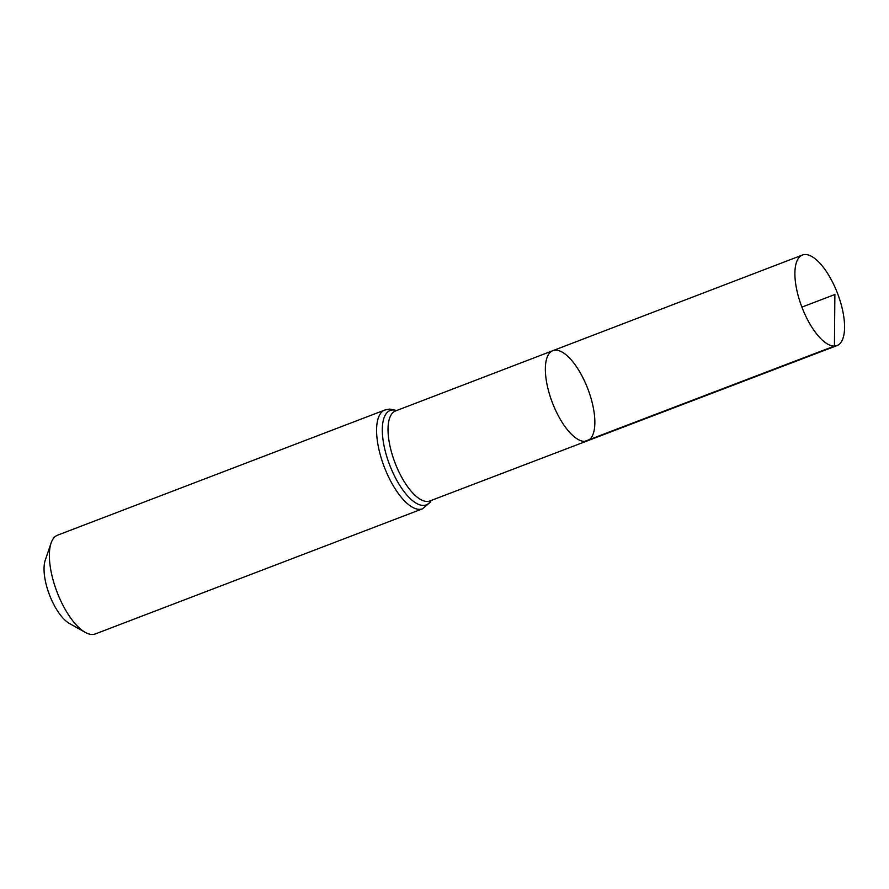 <?xml version="1.0" encoding="UTF-8"?>
<svg xmlns="http://www.w3.org/2000/svg" width="889" height="889" viewBox="0 0 889 889"><rect width="100%" height="100%" fill="white"/><g stroke="black" fill="none" stroke-linecap="round" stroke-linejoin="round"><path stroke-width="1.33" d="M584.751 441.366A48.284 19.025 69.1 0 0 587.351 440.855A48.284 19.025 69.1 0 0 587.873 388.96A48.284 19.025 69.1 0 0 552.858 350.666A48.284 19.025 69.1 0 0 551.191 399.439A48.284 19.025 69.1 0 0 584.751 441.366L834.427 346.065L834.871 294.503L801.9 307.116M384.793 410.029L57.585 535.167A52.873 20.825 69.1 0 0 51.073 543.123L45.25 560.214A37.494 14.769 69.1 0 0 49.473 594.874A37.494 14.769 69.1 0 0 69.453 623.5L85.2 632.346A52.873 20.825 69.1 0 0 92.5 634.479A52.873 20.825 69.1 0 0 95.356 633.924L422.564 508.786A52.873 20.825 -110.9 0 1 419.708 509.341A52.873 20.825 -110.9 0 1 382.97 463.425A52.873 20.825 -110.9 0 1 384.793 410.029L389.593 409.084L396.772 410.474M51.073 543.123A52.873 20.825 69.1 0 0 57.018 591.985A52.873 20.825 69.1 0 0 85.2 632.346M552.858 350.666L395.494 410.962A48.173 18.98 -110.9 0 0 393.849 459.624A48.173 18.98 -110.9 0 0 427.32 501.452A48.173 18.98 -110.9 0 0 429.909 500.94L587.351 440.855A48.284 19.025 -110.9 0 1 552.336 402.55A48.284 19.025 -110.9 0 1 552.858 350.666L802.411 255.032A48.462 19.091 -110.9 0 1 805.034 254.521A48.462 19.091 -110.9 0 1 838.716 296.615A48.462 19.091 -110.9 0 1 837.038 345.565A48.462 19.091 -110.9 0 1 801.9 307.116A48.462 19.091 -110.9 0 1 802.411 255.032M430.998 500.529A50.517 19.902 -110.9 0 1 391.182 468.736A50.517 19.902 -110.9 0 1 392.871 409.962A50.517 19.902 -110.9 0 1 396.594 410.551M422.564 508.786L430.176 502.296L431.187 500.463M587.351 440.855L837.038 345.565"/></g></svg>
